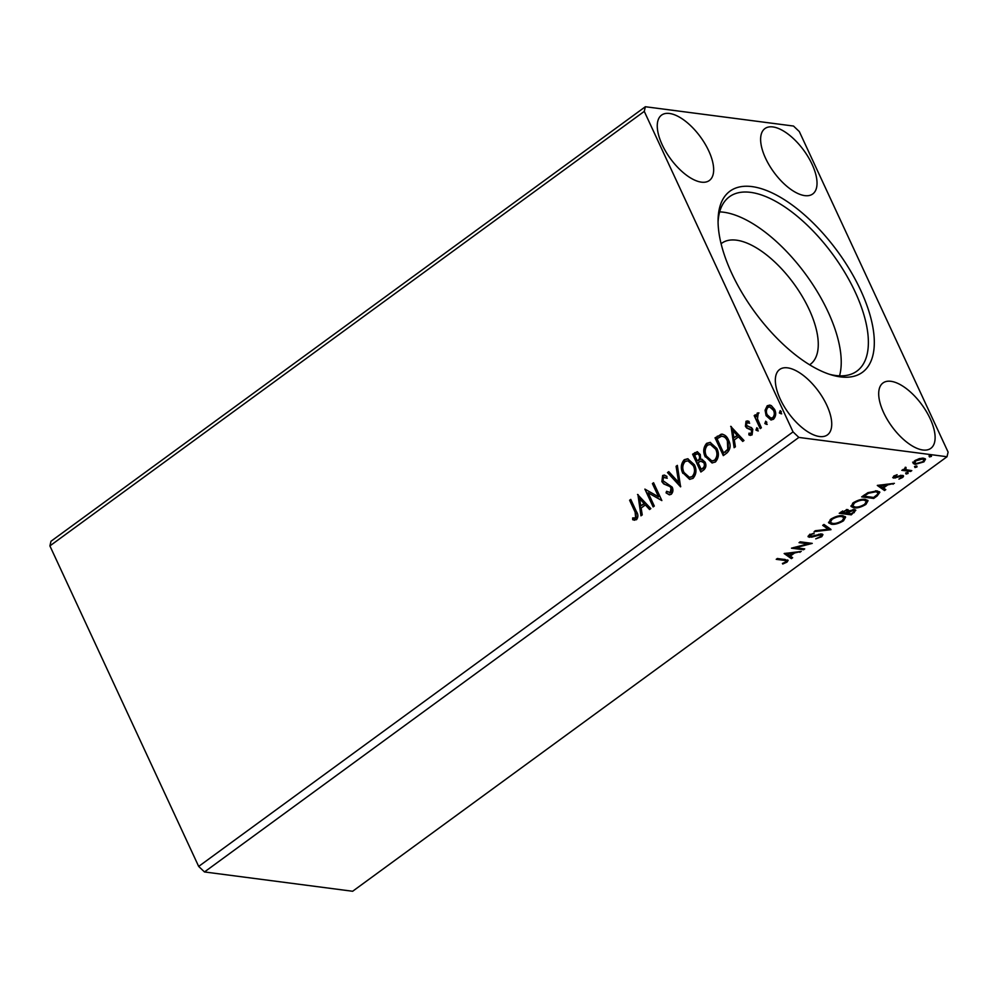 <?xml version="1.0" encoding="UTF-8"?>
<svg xmlns="http://www.w3.org/2000/svg" width="998" height="998" viewBox="0 0 998 998"><rect width="100%" height="100%" fill="white"/><g stroke="black" fill="none" stroke-linecap="round" stroke-linejoin="round"><path stroke-width="1.5" d="M922.851 449.998A40.494 18.525 -126.2 0 1 887.384 419.696A40.494 18.525 -126.2 0 1 883.005 382.958A40.494 18.525 -126.2 0 1 890.965 381.311A40.494 18.525 -126.2 0 1 926.431 411.625A40.494 18.525 -126.2 0 1 930.81 448.351A40.494 18.525 -126.2 0 1 922.851 449.998M787.597 367.85A40.494 18.525 53.8 0 0 779.638 369.497A40.494 18.525 53.8 0 0 784.016 406.223A40.494 18.525 53.8 0 0 819.483 436.525A40.494 18.525 53.8 0 0 827.442 434.879A40.494 18.525 53.8 0 0 823.051 398.152A40.494 18.525 53.8 0 0 787.597 367.85M701.394 182.147A40.494 18.525 -126.2 0 1 665.94 151.846A40.494 18.525 -126.2 0 1 661.562 115.119A40.494 18.525 -126.2 0 1 669.521 113.473A40.494 18.525 -126.2 0 1 704.975 143.774A40.494 18.525 -126.2 0 1 709.366 180.501A40.494 18.525 -126.2 0 1 701.394 182.147M772.889 126.933A40.494 18.525 53.8 0 0 764.93 128.58A40.494 18.525 53.8 0 0 769.308 165.319A40.494 18.525 53.8 0 0 804.775 195.62A40.494 18.525 53.8 0 0 812.734 193.974A40.494 18.525 53.8 0 0 808.343 157.247A40.494 18.525 53.8 0 0 772.889 126.933M840.341 376.87A112.2 51.335 -126.2 0 1 831.646 374.986A112.2 51.335 -126.2 0 1 718.086 219.647A112.2 51.335 -126.2 0 1 752.018 186.601A112.2 51.335 -126.2 0 1 860.613 290.131A112.2 51.335 -126.2 0 1 840.341 376.87M829.438 374.287A107.996 49.413 53.8 0 0 835.675 375.51A107.996 49.413 53.8 0 0 856.908 371.119A107.996 49.413 53.8 0 0 845.219 273.178A107.996 49.413 53.8 0 0 750.658 192.364A107.996 49.413 53.8 0 0 729.426 196.756A107.996 49.413 53.8 0 0 718.073 221.968M809.603 364.794A75 34.306 53.8 0 0 810.301 364.32A75 34.306 53.8 0 0 802.18 296.294A75 34.306 53.8 0 0 736.512 240.181A75 34.306 53.8 0 0 721.766 243.225A75 34.306 53.8 0 0 721.105 243.749M839.543 375.847A107.996 49.413 53.8 0 0 807.931 277.407A107.996 49.413 53.8 0 0 723.525 212.2A107.996 49.413 53.8 0 0 719.658 211.875M654.301 506.061L653.141 506.909L644.883 489.107L658.58 496.867L652.418 483.593L653.578 482.745L661.849 500.547L648.151 492.812L654.301 506.061M680.586 486.849L667.487 472.565L668.76 471.642L678.69 482.471L676.083 466.291L677.355 465.367L680.586 486.849M700.883 472.004L692.612 454.202L697.24 451.72L700.272 454.514L700.621 459.342L701.906 459.292L705.112 462.149C706.459 465.105 706.048 467.65 703.902 469.809L700.883 472.004M723.787 455.263L715.728 437.897L721.205 434.167C724.585 434.38 727.031 436.376 728.552 440.155C731.11 445.17 730.524 449.474 726.806 453.055L723.3 455.624L715.03 437.81L722.327 434.155M765.079 410.228L767.212 405.787L769.745 405.088L771.329 405.637L774.61 409.442C776.344 413.11 775.97 416.378 773.462 419.247L770.918 419.971L766.102 415.667L765.079 410.228L765.778 410.315L767.899 405.874L767.212 405.787M760.214 428.629L754.176 415.617L755.336 414.769L756.222 416.69L757.245 413.072L758.33 412.873L757.457 418.811L761.374 427.78L760.214 428.629M749.261 426.87L751.469 427.606L752.779 429.34L752.08 434.891L750.159 435.365L748.874 434.866L748.974 433.182L751.207 433.382L751.644 430.25L746.716 428.03L745.406 426.296L746.03 421.268L747.539 420.931L749.124 421.48L748.974 423.09L746.853 422.815L746.541 425.385L749.448 426.894M748.101 422.703L746.853 422.815M750.833 433.718L751.893 433.469L752.342 430.35L751.644 430.25M749.81 428.891L748.787 428.753M635.115 512.111L629.613 500.26L630.773 499.412L636.35 511.438C638.321 514.332 638.371 517.089 636.499 519.696L632.695 519.721L632.645 517.925L635.639 517.875L635.115 512.111L635.801 512.199L629.613 500.26M632.645 517.925L635.639 517.875M793.048 431.885L644.271 111.377L645.357 106.736L793.51 126.047L799.323 131.574L948.1 452.094L947.015 456.735L798.849 437.423L793.048 431.885L198.677 866.426L49.9 545.906L644.271 111.377M730.686 426.371L743.984 440.505L742.724 441.428L738.52 436.85L734.291 439.943L735.389 446.78L734.129 447.703L731.06 426.42M758.305 430.924L756.646 430.15L756.921 427.967L757.894 428.653L757.619 430.837L755.96 430.063L756.821 427.705M781.684 413.833L780.037 413.06L780.311 410.864L781.272 411.55L780.997 413.746L779.351 412.96L780.211 410.615M767.2 424.424L765.541 423.651L765.815 421.468L766.788 422.154L766.501 424.337L764.855 423.564L765.716 421.206M705.287 456.972C702.841 451.957 703.291 447.403 706.634 443.349L710.152 442.376L716.851 448.401C719.284 453.441 718.81 457.97 715.416 461.999L711.998 462.935L705.985 457.059C703.54 452.044 703.989 447.503 707.32 443.436L706.634 443.349M682.869 473.364C680.424 468.336 680.873 463.796 684.216 459.729L687.734 458.756L694.433 464.794C696.866 469.821 696.379 474.362 692.999 478.391L689.581 479.327L683.555 473.451C681.123 468.436 681.572 463.895 684.902 459.829L684.216 459.729M671.242 494.297L669.296 494.808L666.053 492.875L666.564 491.29L670.307 492.525L671.018 487.972L669.82 486.5L663.72 483.918L661.861 481.635L662.635 475.51L664.331 475.073L666.938 476.395L666.539 478.154L663.458 477.356L662.996 480.712L672.19 487.149C673.4 489.831 673.089 492.214 671.242 494.297M669.483 492.825L670.993 492.613L671.704 488.059L671.018 487.972M664.868 477.169L663.458 477.356M637.535 494.472L650.833 508.606L649.561 509.529L645.369 504.951L641.128 508.044L642.238 514.893L640.966 515.816L637.909 494.521M914.704 466.927L914.991 467.538L914.954 466.702L916.925 466.128L916.962 466.964L914.991 467.538L914.954 466.702M916.925 466.128L916.962 466.964L916.563 466.116M905.81 473.426L906.097 474.038L906.059 473.202L908.03 472.628L908.068 473.464L906.097 474.038L906.059 473.202M908.03 472.628L908.068 473.464L907.681 472.615M877.304 485.44L894.383 483.331L887.709 484.891L883.48 487.985L885.787 489.619L884.527 490.542L877.304 485.44M853.814 507.845L851.057 506.448L853.153 502.83C857.881 500.01 861.948 498.85 865.353 499.362L868.048 500.709L865.915 504.414C861.224 507.196 857.195 508.331 853.814 507.845L850.932 505.899M784.154 553.541L801.232 551.445L794.558 552.992L790.329 556.086L792.637 557.72L791.377 558.643L784.154 553.541M821.741 536.712L815.728 538.845L820.418 536.612L820.493 534.803L811.698 537.136L808.081 536.737L809.141 535.003L814.094 533.144L810.364 535.178L810.376 536.487L821.666 533.955L822.951 534.629L821.741 536.712L821.267 535.701L822.527 534.204M820.543 533.942L821.304 535.227L820.106 533.992M810.027 534.454L810.376 536.487M831.396 524.237L828.639 522.827L830.735 519.222C835.463 516.403 839.53 515.242 842.936 515.754L845.63 517.101L843.497 520.806C838.807 523.576 834.777 524.723 831.396 524.237L828.515 522.291M929.2 456.323L929.487 456.947L929.45 456.111L931.421 455.537L931.458 456.373L929.487 456.947L929.45 456.111M931.421 455.537L931.458 456.373L931.059 455.525M947.015 456.735L352.643 891.264L204.49 871.953L798.849 437.423M851.294 514.843L839.231 513.271L847.826 509.566L848.974 510.939L854.438 509.591L855.822 510.29L851.294 514.843L850.82 513.833L840.341 512.461M830.997 529.676L814.106 531.647L815.366 530.724L828.178 529.227L822.701 525.36L823.961 524.437L830.81 529.264M785.75 561.961C786.574 560.839 786.075 560.315 784.253 560.377L776.232 559.329L777.38 558.481L788.133 560.377L786.998 562.111L782.756 564.02L782.42 563.458L785.75 561.961L785.85 559.978M804.712 548.9L803.552 549.748L791.489 548.176L808.031 543.835L799.036 542.663L800.196 541.814L812.247 543.386L795.743 547.727L804.712 548.9M877.217 495.894L873.712 498.451L861.648 496.879L867.948 492.65L877.105 490.904L879.849 492.226L877.217 495.894L876.818 495.045M902.429 475.397C903.864 475.572 903.889 476.283 902.529 477.518L898.949 479.102L901.319 477.468L901.319 476.246L893.721 478.092L893.622 476.171L897.115 474.699L894.769 476.258L894.844 477.231L900.695 475.497L903.477 475.909M894.495 475.659L894.844 477.231M901.319 477.468L900.945 475.447M894.981 476.982L893.247 477.069L893.721 478.092L892.736 477.605M904.076 469.235L906.009 467.376L905.972 469.709L911.785 470.619L910.625 471.468L901.805 470.32L904.138 469.409M905.435 467.625L905.972 469.709M913.133 463.172L914.804 460.689L919.37 458.593L923.637 458.182L925.52 459.155L923.923 461.874L915.129 464.394L913.22 463.434M49.9 545.906L50.985 541.265L645.357 106.736M204.49 871.953L198.677 866.426M930.984 455.35L929.013 455.924M855.398 509.866L854.101 511.425M853.889 511.737L854.3 512.648M848.824 510.477L846.84 511.812M852.891 509.616L854.138 510.901L853.34 509.566M846.304 509.579L847.564 510.864L846.741 509.541M842.823 511.712L841.626 512.585L846.079 512.66C847.826 511.388 848.026 510.639 846.691 510.415L842.823 511.712L842.474 510.964M841.252 511.787L841.626 512.585M847.314 512.822L851.207 513.833L852.542 512.872C854.4 511.525 854.65 510.714 853.278 510.44L847.314 512.822L846.928 511.999M846.354 512.448L846.728 513.246M845.281 516.64L843.659 519.297M843.098 519.946L843.497 520.806M832.058 523.301L830.922 523.226M841.339 515.667L841.776 516.602C839.069 516.203 835.825 517.114 832.02 519.347L830.336 522.278L832.557 523.389C835.239 523.788 838.47 522.877 842.225 520.669L843.984 517.712L841.788 515.667M830.199 519.634L830.336 522.278M831.671 518.586L832.02 519.347M843.984 517.712L841.776 516.602M830.037 528.715L828.053 528.952M823.175 525.01L828.178 529.227M818.61 534.267L818.921 534.928M811.386 536.462L811.698 537.136M809.902 536.338L808.792 536.325L809.266 537.336M808.792 536.325L808.106 536.151M813.632 533.244L813.931 533.893M809.889 534.155L809.902 535.464M785.276 560.938C786.1 559.828 785.601 559.304 783.779 559.367L777.33 558.518M787.622 559.965L786.524 561.101L786.998 562.111M799.635 551.632L799.972 552.368M794.221 552.256L794.558 552.992M793.61 552.331L792.724 552.967M789.954 555.287L790.329 556.086M791.688 557.059L790.903 557.633L791.377 558.643M790.903 557.633L784.84 553.341M792.824 553.191L787.148 553.853L789.58 555.562L792.824 553.191L792.487 552.455M786.811 553.117L787.148 553.853M803.128 548.688L803.552 549.748M803.078 548.725L793.672 547.503M800.147 541.852L807.557 542.812L808.031 543.835M809.628 543.049L807.869 543.498M795.431 547.054L795.743 547.727M867.711 500.248L866.077 502.905M865.515 503.553L865.915 504.414M854.475 506.909L853.34 506.834M863.757 499.274L864.193 500.21C861.486 499.811 858.243 500.722 854.438 502.955L852.754 505.886L854.974 506.996C857.656 507.396 860.887 506.497 864.642 504.289L866.401 501.32L864.206 499.274M852.616 503.241L852.754 505.886M854.088 502.194L854.438 502.955M866.401 501.32L864.193 500.21M873.287 497.403L873.712 498.451M873.238 497.441L862.759 496.068M879.488 491.752L877.816 494.047M863.682 495.407L864.043 496.193L873.637 497.441L877.679 494.222L877.616 491.74L875.945 490.816M868.16 492.55L868.485 493.249L864.043 496.193M875.508 490.804L875.945 491.752L868.485 493.249M878.09 492.763L875.945 491.752M892.786 483.519L893.123 484.255M887.372 484.155L887.709 484.891M886.76 484.217L885.875 484.866M883.105 487.186L883.48 487.985M884.839 488.945L884.053 489.519L884.527 490.542M884.053 489.519L877.99 485.24M885.975 485.09L880.311 485.752L882.731 487.461L885.975 485.09L885.638 484.354M879.962 485.016L880.311 485.752M902.978 475.522L902.055 476.495L902.529 477.518M900.845 476.458L900.845 475.235M899.909 475.697L900.208 476.345M897.763 476.495L898.063 477.119M895.106 477.244L895.456 477.992M907.594 472.453L905.623 473.027M902.916 469.509L910.151 470.445L910.625 471.468M905.248 467.239L905.498 468.686M916.488 465.954L914.517 466.528M925.158 458.706L923.986 460.44M923.562 461.101L923.923 461.874M915.727 463.434L914.655 463.384L915.129 464.394M914.655 463.384L912.659 462.149M922.065 458.132L922.476 459.03L915.877 460.827L914.792 462.785L916.301 463.546L922.838 461.737L923.986 459.816L922.551 458.119M914.293 461.076L914.792 462.785M915.578 460.178L915.877 460.827M923.986 459.816L922.476 459.03M630.299 500.36L630.973 499.861M634.678 520.232L632.695 519.721M633.381 519.808L633.331 518.062M633.331 518.012L635.439 518.261L633.331 518.012M636.325 517.962L635.801 512.199M743.086 441.153L738.52 436.85M734.728 447.266L731.434 426.832M733.929 437.76L737.871 435.477L732.782 430.6L733.929 437.76L737.173 435.39L732.782 430.6M737.871 435.477L737.173 435.39M752.342 430.35L747.402 428.117L746.105 426.383L746.716 421.356L746.03 421.268M746.716 421.356L747.889 420.994M749.66 423.189L747.539 422.903M750.521 435.39L748.874 434.866M749.56 434.966L749.648 433.506M749.673 433.269L751.893 433.469L749.673 433.269M751.482 429.302L750.795 429.215M747.402 428.117L746.716 428.03M746.105 426.383L745.406 426.296M756.646 430.15L755.96 430.063M760.701 428.279L754.176 415.617M754.862 415.704L755.536 415.218M757.245 413.072L757.931 413.16L756.908 416.777L756.222 416.69M757.931 413.16L759.029 412.96M780.037 413.06L779.351 412.96M767.899 405.874L770.082 405.151M771.254 419.996L766.102 415.667M766.788 415.754L765.778 410.315M771.229 418.162L773.413 417.75C775.234 415.555 775.471 413.11 774.136 410.39L770.032 406.997M773.45 410.303L769.683 406.922L767.949 407.384C766.165 409.617 765.928 412.099 767.262 414.831L770.88 418.137L772.726 417.651C774.535 415.467 774.785 413.022 773.45 410.303L774.136 410.39M773.413 417.75L772.726 417.651M765.541 423.651L764.855 423.564M715.728 437.897L715.03 437.81M721.891 434.255L722.677 434.217M728.078 441.091L727.392 441.004C726.145 437.897 724.136 436.326 721.367 436.301L717.038 438.796L723.612 452.942L728.44 449.399L728.078 441.091C726.831 437.985 724.835 436.413 722.065 436.388M721.367 436.301L722.839 436.326M728.44 449.399L727.754 449.312L727.392 441.004M723.612 452.942L727.754 449.312M707.32 443.436L710.489 442.426M712.335 462.972L705.985 457.059M712.185 460.964L715.217 460.29C717.974 457.047 718.36 453.391 716.377 449.337L710.688 444.497M715.691 449.25L710.351 444.434L707.532 445.133C704.837 448.426 704.476 452.082 706.447 456.111L711.848 460.926L714.531 460.203C717.275 456.959 717.662 453.304 715.691 449.25L716.377 449.337M715.217 460.29L714.531 460.203M701.369 471.655L692.612 454.202M693.311 454.29L697.59 451.795M702.23 459.354L700.621 459.342M704.638 463.084L700.646 461.151L698.126 462.71L701.195 469.334L703.203 468.461C705.062 467.139 705.549 465.355 704.638 463.084L701.345 461.238M700.646 461.151L702.018 461.126M699.81 455.487L697.44 453.753L694.62 455.188L697.278 460.889L698.55 460.552C700.297 459.292 700.721 457.608 699.81 455.487L697.739 453.841M698.55 460.552L697.864 460.452C699.61 459.205 700.035 457.521 699.124 455.4M703.203 468.461L702.517 468.361C704.376 467.052 704.85 465.268 703.952 462.997M701.195 469.334L702.517 468.361M684.902 459.829L688.071 458.818M689.917 479.364L683.555 473.451M689.768 477.343L692.799 476.682C695.556 473.439 695.943 469.784 693.959 465.729L688.271 460.889M693.261 465.642L687.934 460.827L685.115 461.525C682.42 464.806 682.058 468.474 684.029 472.503L689.418 477.318L692.113 476.595C694.858 473.339 695.244 469.696 693.261 465.642L693.959 465.729M692.799 476.682L692.113 476.595M680.723 486.325L667.487 472.565M668.186 472.665L669.084 472.004M676.083 466.291L676.781 466.378L679.376 482.57L678.69 482.471M676.781 466.378L677.43 465.891M669.633 494.833L666.053 492.875M666.739 492.962L667.126 491.777M669.833 492.9L670.993 492.613M671.704 488.059L669.82 486.5M670.519 486.587L663.72 483.918M664.406 484.005L661.861 481.635M662.56 481.735L663.321 475.609L662.635 475.51M663.321 475.609L664.68 475.148M667.238 478.242L664.157 477.443M653.628 506.56L644.883 489.107M652.418 483.593L658.58 496.867M653.104 483.681L653.79 483.182M661.824 500.572L648.151 492.812M649.923 509.267L645.369 504.951M641.577 515.367L638.283 494.933M640.778 505.861L644.708 503.578L639.618 498.701L640.778 505.861L644.022 503.491L639.618 498.701M644.708 503.578L644.022 503.491M814.792 535.452L815.079 536.076M783.779 559.367L784.253 560.377M864.443 494.846L864.804 495.644M718.011 436.238L717.312 436.138M725.546 452.119L724.86 452.032M695.444 452.73L694.745 452.643M667.275 485.153L666.589 485.065M809.74 536.163L809.278 535.153M894.37 476.994L893.896 475.971M901.868 476.533L901.394 475.51M905.286 469.185L904.812 468.174M633.78 518.124L634.466 518.224M769.683 406.922L770.369 407.009M770.88 418.137L771.566 418.224M710.351 444.434L711.038 444.534M711.848 460.926L712.535 461.014M697.44 453.753L698.126 453.853M687.934 460.827L688.62 460.914M689.418 477.318L690.117 477.406"/></g></svg>
